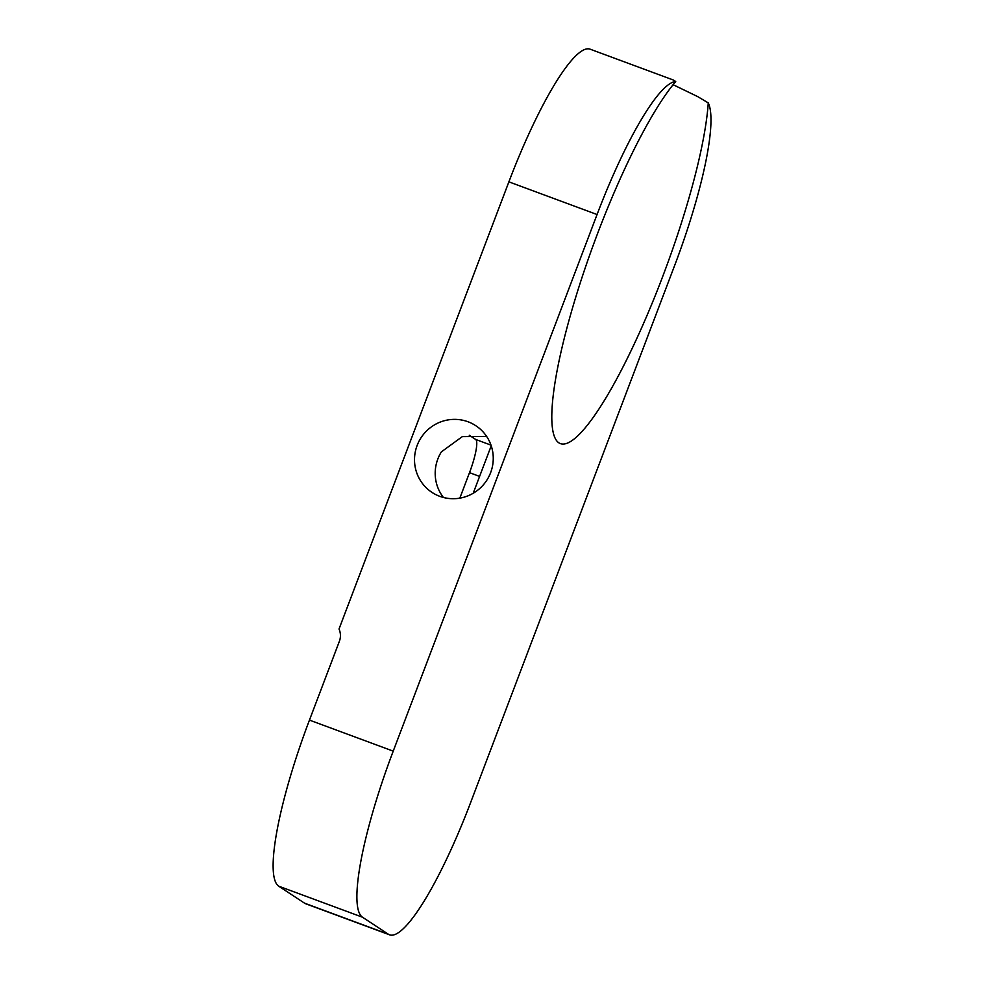 <?xml version="1.0" encoding="UTF-8"?>
<svg xmlns="http://www.w3.org/2000/svg" width="984" height="984" viewBox="0 0 984 984"><rect width="100%" height="100%" fill="white"/><g stroke="black" fill="none" stroke-linecap="round" stroke-linejoin="round"><path stroke-width="1.48" d="M473.193 493.267L491.225 445.801M490.991 445.125L475.666 439.454A31.918 6.039 -69.7 0 1 469.503 472.664L479.602 476.404M459.823 498.15L469.503 472.664M486.613 436.404L462.296 436.625L441.398 451.853A39.901 39.139 -56.7 0 0 443.427 497.474M475.666 439.454L469.257 435.236M673.105 84.698L697.791 96.653L708.259 102.914A159.593 30.184 -69.7 0 1 674.63 265.532L470.782 802.144A159.593 30.184 -69.7 0 1 389.492 934.8A159.593 30.184 -69.7 0 1 388.311 934.197L362.456 917.199A159.593 30.184 -69.7 0 1 393.219 751.136L309.456 720.104L339.382 641.31A15.965 15.658 -56.7 0 0 339.013 629.034L508.888 181.855L597.067 214.524A159.593 30.184 -69.7 0 1 675.725 81.512L673.364 80.011M708.259 102.914A201.093 38.032 -69.7 0 1 662.761 276.356A201.093 38.032 -69.7 0 1 554.767 437.425A201.093 38.032 -69.7 0 1 584.951 268.681A201.093 38.032 -69.7 0 1 675.725 81.512M393.219 751.136L597.067 214.524M673.314 79.999L590.179 49.2A159.593 30.184 110.3 0 0 508.888 181.855M439.725 496.305A39.901 39.139 123.3 0 1 431.964 492.381A39.901 39.139 123.3 0 1 421.177 437.536A39.901 39.139 123.3 0 1 475.801 425.703A39.901 39.139 123.3 0 1 488.827 476.711A39.901 39.139 123.3 0 1 439.725 496.305M309.456 720.104A159.593 30.184 110.3 0 0 278.681 886.166L304.536 903.164A159.593 30.184 110.3 0 0 305.716 903.767L389.492 934.8M278.681 886.166L362.456 917.199M388.311 934.197L304.536 903.164"/></g></svg>
